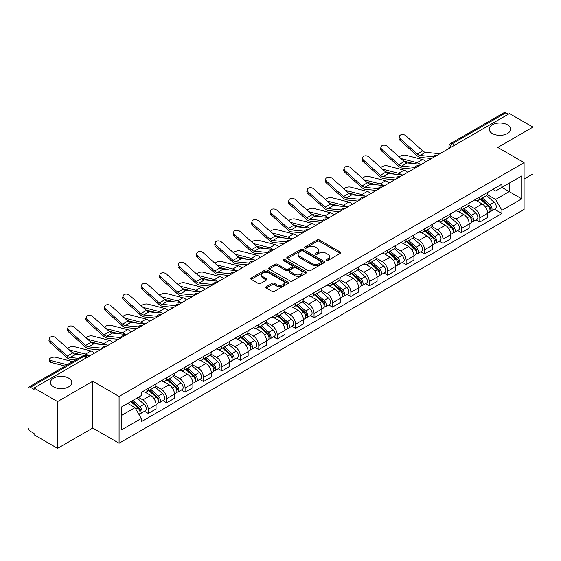 <?xml version="1.0" encoding="UTF-8"?>
<svg xmlns="http://www.w3.org/2000/svg" width="561" height="561" viewBox="0 0 561 561"><rect width="100%" height="100%" fill="white"/><g stroke="black" fill="none" stroke-linecap="round" stroke-linejoin="round"><path stroke-width="0.84" d="M326.348 260.493A1.15 0.659 0 0 0 327.968 260.493L340.282 253.383A1.641 0.947 0 0 0 340.765 252.709A1.641 0.947 0 0 0 340.282 252.043L319.419 239.996A1.641 0.947 0 0 0 317.105 239.996L304.791 247.106A1.15 0.659 0 0 0 304.455 247.576A1.15 0.659 0 0 0 304.791 248.046A1.15 0.659 0 0 0 306.411 248.046L308.003 247.128A5.245 3.029 0 0 1 315.422 247.128L317.161 248.13A5.245 3.029 0 0 1 318.697 250.269A5.245 3.029 0 0 1 317.161 252.415L315.57 253.334A1.15 0.659 0 0 0 315.233 253.803A1.15 0.659 0 0 0 315.57 254.266A1.15 0.659 0 0 0 317.189 254.266L318.788 253.348A5.245 3.029 0 0 1 326.2 253.348L327.94 254.35A5.245 3.029 0 0 1 329.475 256.496A5.245 3.029 0 0 1 327.94 258.635L326.348 259.554A1.15 0.659 0 0 0 326.011 260.024A1.15 0.659 0 0 0 326.348 260.493L326.348 259.554M68.666 378.135A10.687 6.171 0 0 0 57.019 376.796A10.687 6.171 0 0 0 50.427 382.497A10.687 6.171 0 0 0 53.554 386.859A10.687 6.171 0 0 0 65.202 388.198A10.687 6.171 0 0 0 71.801 382.497A10.687 6.171 0 0 0 68.666 378.135M507.446 124.808A10.687 6.171 0 0 0 495.798 123.476A10.687 6.171 0 0 0 489.199 129.17A10.687 6.171 0 0 0 492.334 133.539A10.687 6.171 0 0 0 503.981 134.871A10.687 6.171 0 0 0 510.573 129.17A10.687 6.171 0 0 0 507.446 124.808M266.223 286.706A1.641 0.947 0 0 0 265.746 287.372A1.641 0.947 0 0 0 266.223 288.045L272.078 291.425A1.641 0.947 0 0 0 274.392 291.425L288.074 283.529A1.641 0.947 0 0 0 288.55 282.856A1.641 0.947 0 0 0 288.074 282.19L267.211 270.143A1.641 0.947 0 0 0 264.89 270.143L251.216 278.039A1.641 0.947 0 0 0 250.732 278.712A1.641 0.947 0 0 0 251.216 279.378L258.284 283.459A1.641 0.947 0 0 0 260.606 283.459L266.454 280.079A1.641 0.947 0 0 0 266.938 279.413A1.641 0.947 0 0 0 266.454 278.74L262.948 276.72A4.383 2.532 0 0 1 261.664 274.925A4.383 2.532 0 0 1 264.371 272.59A4.383 2.532 0 0 1 269.147 273.137L282.884 281.068A4.383 2.532 0 0 1 284.168 282.856A4.383 2.532 0 0 1 281.461 285.198A4.383 2.532 0 0 1 276.685 284.644L274.392 283.326A1.641 0.947 0 0 0 272.078 283.326L266.223 286.706L266.223 288.045M119.086 396.473L92.754 381.27L57.573 401.585L34.074 388.023L509.451 113.56L532.95 127.13L497.761 147.445L524.093 162.648L119.086 396.473L119.086 443.239L524.093 209.414L524.093 162.648M308.122 270.612A1.641 0.947 0 0 0 310.443 270.612L324.118 262.716A1.641 0.947 0 0 0 324.595 262.05A1.641 0.947 0 0 0 324.118 261.377L303.256 249.336A1.641 0.947 0 0 0 300.934 249.336L287.26 257.233A1.641 0.947 0 0 0 286.776 257.899A1.641 0.947 0 0 0 287.26 258.565L308.122 270.612M283.719 260.739A1.15 0.659 0 0 1 284.883 260.9L284.883 259.54L306.096 271.783A1.641 0.947 0 0 1 306.572 272.45A1.641 0.947 0 0 1 306.096 273.123L292.414 281.019A1.641 0.947 0 0 1 290.1 281.019L269.238 268.971L269.238 267.632A1.641 0.947 0 0 0 268.754 268.305A1.641 0.947 0 0 0 269.238 268.971M269.238 267.632L275.093 264.252A1.641 0.947 0 0 1 277.407 264.252L285.872 269.14A1.641 0.947 0 0 0 288.186 269.14L292.071 266.896A1.641 0.947 0 0 0 292.547 266.23A1.641 0.947 0 0 0 292.071 265.563L283.263 260.472A1.15 0.659 0 0 1 282.926 260.009A1.15 0.659 0 0 1 283.635 259.392A1.15 0.659 0 0 1 284.883 259.54M57.573 401.585L57.573 448.351L34.074 434.789L34.074 433.422L30.413 431.311A3.338 1.928 -120 0 1 28.05 427.223L28.05 388.633A3.338 1.928 -120 0 1 28.744 387.104L82.229 356.221A3.338 1.928 60 0 1 83.898 356.389L30.413 387.272A3.338 1.928 -120 0 0 28.744 387.104M524.093 179.008L532.95 173.896L532.95 127.13M57.573 448.351L92.754 428.036L119.086 443.239M34.074 388.023L34.074 389.383L30.413 387.272M454.782 145.124L452.306 143.693A3.338 1.928 60 0 0 450.63 143.532L504.122 112.649A3.338 1.928 60 0 1 505.791 112.81L452.306 143.693A3.338 1.928 120 0 0 449.943 147.781L449.943 147.922M508.273 114.241L505.791 112.81M479.816 196.939A7.679 4.432 60 0 1 478.224 200.382L486.015 195.887A7.679 4.432 -120 0 0 487.607 192.437M468.758 205.207L474.382 208.461A7.679 4.432 60 0 1 479.816 217.864L487.607 213.362A7.679 4.432 -120 0 0 482.18 203.959L476.598 200.74M487.607 213.362L487.607 217.528L479.816 222.023L476.079 219.863M478.224 200.382A7.679 4.432 60 0 1 474.445 200.039M479.816 217.864L479.816 222.023M461.394 207.57A7.679 4.432 60 0 1 459.803 211.02L467.601 206.518A7.679 4.432 -120 0 0 469.185 203.075M457.657 230.501L461.394 232.661L469.185 228.159L469.185 224A7.679 4.432 -120 0 0 463.758 214.59L458.176 211.371M459.803 211.02A7.679 4.432 60 0 1 456.023 210.67M450.336 215.845L455.967 219.092A7.679 4.432 60 0 1 461.394 228.502L461.394 232.661M442.973 218.208A7.679 4.432 60 0 1 441.381 221.651L449.179 217.156A7.679 4.432 -120 0 0 450.771 213.706M439.235 241.139L442.973 243.292L450.771 238.797L450.771 234.638A7.679 4.432 -120 0 0 445.336 225.227L439.761 222.009M441.381 221.651A7.679 4.432 60 0 1 437.601 221.307M431.914 226.476L437.545 229.73A7.679 4.432 60 0 1 442.973 239.133L442.973 243.292M424.558 228.839A7.679 4.432 60 0 1 422.966 232.289L430.757 227.787A7.679 4.432 -120 0 0 432.349 224.344M420.82 251.77L424.558 253.93L432.349 249.428L432.349 245.269A7.679 4.432 -120 0 0 426.914 235.865L421.339 232.64M422.966 232.289A7.679 4.432 60 0 1 419.179 231.945M413.492 237.114L419.123 240.36A7.679 4.432 60 0 1 424.558 249.771L424.558 253.93M406.136 239.477A7.679 4.432 60 0 1 404.544 242.92L412.335 238.425A7.679 4.432 -120 0 0 413.927 234.975M402.398 262.408L406.136 264.561L413.927 260.066L413.927 255.907A7.679 4.432 -120 0 0 408.499 246.496L402.917 243.278M404.544 242.92A7.679 4.432 60 0 1 400.764 242.576M395.077 247.745L400.701 250.998A7.679 4.432 60 0 1 406.136 260.402L406.136 264.561M387.714 250.108A7.679 4.432 60 0 1 386.122 253.558L393.92 249.056A7.679 4.432 -120 0 0 395.505 245.613M383.976 273.039L387.714 275.199L395.505 270.697L395.505 266.538A7.679 4.432 -120 0 0 390.077 257.134L384.495 253.909M386.122 253.558A7.679 4.432 60 0 1 382.343 253.214M376.655 258.383L382.279 261.629A7.679 4.432 60 0 1 387.714 271.04L387.714 275.199M369.292 260.746A7.679 4.432 60 0 1 367.7 264.196L375.498 259.694A7.679 4.432 -120 0 0 377.09 256.244M365.555 283.677L369.292 285.83L377.09 281.334L377.09 277.176A7.679 4.432 -120 0 0 371.655 267.765L366.081 264.547M367.7 264.196A7.679 4.432 60 0 1 363.921 263.845M358.234 269.014L363.865 272.267A7.679 4.432 60 0 1 369.292 281.671L369.292 285.83M350.877 271.377A7.679 4.432 60 0 1 349.286 274.827L357.077 270.325A7.679 4.432 -120 0 0 358.668 266.882M347.14 294.308L350.877 296.467L358.668 291.965L358.668 287.807A7.679 4.432 -120 0 0 353.234 278.403L347.659 275.178M349.286 274.827A7.679 4.432 60 0 1 345.499 274.483M339.812 279.651L345.443 282.898A7.679 4.432 60 0 1 350.877 292.309L350.877 296.467M332.456 282.015A7.679 4.432 60 0 1 330.864 285.465L338.655 280.963A7.679 4.432 -120 0 0 340.247 277.513M328.718 304.946L332.456 307.098L340.247 302.603L340.247 298.445A7.679 4.432 -120 0 0 334.819 289.034L329.237 285.815M330.864 285.465A7.679 4.432 60 0 1 327.084 285.114M321.397 290.282L327.021 293.536A7.679 4.432 60 0 1 332.456 302.94L332.456 307.098M314.034 292.646A7.679 4.432 60 0 1 312.442 296.096L320.233 291.601A7.679 4.432 -120 0 0 321.825 288.151M310.296 315.577L314.034 317.736L321.825 313.234L321.825 309.076A7.679 4.432 -120 0 0 316.397 299.672L310.815 296.453M312.442 296.096A7.679 4.432 60 0 1 308.662 295.752M302.975 300.92L308.599 304.167A7.679 4.432 60 0 1 314.034 313.578L314.034 317.736M295.612 303.284A7.679 4.432 60 0 1 294.02 306.734L301.818 302.232A7.679 4.432 -120 0 0 303.41 298.782M291.874 326.214L295.612 328.374L303.41 323.872L303.41 319.714A7.679 4.432 -120 0 0 297.975 310.303L292.4 307.084M294.02 306.734A7.679 4.432 60 0 1 290.24 306.383M284.553 311.558L290.184 314.805A7.679 4.432 60 0 1 295.612 324.216L295.612 328.374M277.19 313.922A7.679 4.432 60 0 1 275.605 317.365L283.396 312.87A7.679 4.432 -120 0 0 284.988 309.42M273.459 336.845L277.197 339.005L284.988 334.503L284.988 330.345A7.679 4.432 -120 0 0 279.553 320.941L273.978 317.722M275.605 317.365A7.679 4.432 60 0 1 271.819 317.021M266.131 322.189L271.762 325.436A7.679 4.432 60 0 1 277.197 334.847L277.197 339.005M258.775 324.553A7.679 4.432 60 0 1 257.183 328.003L264.974 323.501A7.679 4.432 -120 0 0 266.566 320.05M255.038 347.483L258.775 349.643L266.566 345.141L266.566 340.983A7.679 4.432 -120 0 0 261.138 331.572L255.557 328.353M257.183 328.003A7.679 4.432 60 0 1 253.404 327.652M247.717 332.827L253.341 336.074A7.679 4.432 60 0 1 258.775 345.485L258.775 349.643M240.353 335.19A7.679 4.432 60 0 1 238.762 338.634L246.552 334.139A7.679 4.432 -120 0 0 248.144 330.688M236.616 358.121L240.353 360.274L248.144 355.779L248.144 351.621A7.679 4.432 -120 0 0 242.717 342.21L237.135 338.991M238.762 338.634A7.679 4.432 60 0 1 234.982 338.29M229.295 343.458L234.919 346.712A7.679 4.432 60 0 1 240.353 356.116L240.353 360.274M221.932 345.821A7.679 4.432 60 0 1 220.34 349.272L228.138 344.77A7.679 4.432 -120 0 0 229.73 341.326M218.194 368.752L221.932 370.912L229.73 366.41L229.73 362.252A7.679 4.432 -120 0 0 224.295 352.848L218.72 349.622M220.34 349.272A7.679 4.432 60 0 1 216.56 348.921M210.873 354.096L216.504 357.343A7.679 4.432 60 0 1 221.932 366.754L221.932 370.912M203.51 356.459A7.679 4.432 60 0 1 201.925 359.903L209.716 355.408A7.679 4.432 -120 0 0 211.308 351.957M199.779 379.39L203.517 381.543L211.308 377.048L211.308 372.89A7.679 4.432 -120 0 0 205.873 363.479L200.298 360.26M201.925 359.903A7.679 4.432 60 0 1 198.138 359.559M192.451 364.727L198.082 367.981A7.679 4.432 60 0 1 203.517 377.385L203.517 381.543M185.095 367.09A7.679 4.432 60 0 1 183.503 370.541L191.294 366.038A7.679 4.432 -120 0 0 192.886 362.595M181.357 390.021L185.095 392.181L192.886 387.679L192.886 383.521A7.679 4.432 -120 0 0 187.458 374.117L181.876 370.891M183.503 370.541A7.679 4.432 60 0 1 179.723 370.197M174.036 375.365L179.66 378.612A7.679 4.432 60 0 1 185.095 388.023L185.095 392.181M166.673 377.728A7.679 4.432 60 0 1 165.081 381.178L172.872 376.676A7.679 4.432 -120 0 0 174.464 373.226M162.935 400.659L166.673 402.812L174.464 398.317L174.464 394.159A7.679 4.432 -120 0 0 169.036 384.748L163.454 381.529M165.081 381.178A7.679 4.432 60 0 1 161.302 380.828M155.614 385.996L161.238 389.25A7.679 4.432 60 0 1 166.673 398.654L166.673 402.812M148.251 388.359A7.679 4.432 60 0 1 146.659 391.809L154.457 387.307A7.679 4.432 -120 0 0 156.049 383.864M144.514 411.29L148.251 413.45L156.049 408.948L156.049 404.79A7.679 4.432 -120 0 0 150.614 395.386L145.04 392.16M146.659 391.809A7.679 4.432 60 0 1 142.88 391.466M138.336 397.293L142.824 399.881A7.679 4.432 60 0 1 148.251 409.292L148.251 413.45M492.86 189.401L495.636 191.006L521.73 175.937L509.22 183.167L509.22 191.617L495.636 199.457L487.172 194.576M121.449 415.498L135.026 407.658L141.288 418.492L121.449 429.943L121.449 407.041L141.288 395.589L141.288 392.384L501.899 184.19L501.899 187.395L521.73 198.846L501.899 210.298L495.636 199.457M521.73 175.937L521.73 198.846M141.288 418.492L141.288 421.697L501.899 213.503L501.899 210.298M92.754 381.27L92.754 428.036M135.026 407.658L127.705 403.429M494.5 209.232L501.899 213.503M326.804 260.655L327.94 259.995A5.245 3.029 0 0 0 329.475 257.857L329.475 256.496M318.697 250.269L318.697 251.637A5.245 3.029 0 0 1 317.161 253.775L316.025 254.428M340.261 253.397L319.419 241.363A1.641 0.947 0 0 0 317.105 241.363L305.247 248.207M324.097 262.73L303.256 250.697A1.641 0.947 0 0 0 300.934 250.697L287.281 258.579M321.222 262.513A1.15 0.659 0 0 0 321.558 262.05A1.15 0.659 0 0 0 321.222 261.58L302.905 251.005A1.15 0.659 0 0 0 301.285 251.005L299.602 251.973A5.245 3.029 0 0 0 298.066 254.119A5.245 3.029 0 0 0 299.602 256.258L312.119 263.488A5.245 3.029 0 0 0 319.539 263.488L321.222 262.513L321.222 263.88A1.15 0.659 0 0 0 321.558 263.411L321.558 262.05M298.066 254.119L298.066 255.479A5.245 3.029 0 0 0 299.602 257.625L299.602 256.258M321.222 263.88L319.539 264.848A5.245 3.029 0 0 1 312.119 264.848L299.602 257.625M269.259 268.985L275.093 265.619L275.093 264.252M292.547 266.23L292.547 267.59A1.641 0.947 0 0 1 292.071 268.263L288.186 270.507A1.641 0.947 0 0 1 285.872 270.507L277.407 265.619A1.641 0.947 0 0 0 275.093 265.619M284.883 260.9L306.075 273.137M294.651 274.21A4.383 2.532 0 0 0 299.427 274.757A4.383 2.532 0 0 0 302.134 272.422A4.383 2.532 0 0 0 300.85 270.626L296.012 267.835A1.641 0.947 0 0 0 293.691 267.835L289.813 270.079A1.641 0.947 0 0 0 289.329 270.746A1.641 0.947 0 0 0 289.813 271.419L294.651 274.21L294.651 275.57A4.383 2.532 0 0 0 299.427 276.124A4.383 2.532 0 0 0 302.134 273.782L302.134 272.422M289.329 270.746L289.329 272.113A1.641 0.947 0 0 0 289.813 272.779L289.813 271.419M294.651 275.57L289.813 272.779M284.168 282.856L284.168 284.224A4.383 2.532 0 0 1 281.461 286.559A4.383 2.532 0 0 1 276.685 286.012L274.392 284.686A1.641 0.947 0 0 0 272.078 284.686L266.244 288.059M261.664 274.925L261.664 276.293A4.383 2.532 0 0 0 262.948 278.081L262.948 276.72M266.454 278.74L266.454 280.079L262.948 278.081M288.052 283.536L267.211 271.51A1.641 0.947 0 0 0 264.89 271.51L251.237 279.392L251.216 278.039M426.044 161.715A8.352 4.818 -120 0 0 422.503 159.527L405.68 155.201A3.843 1.543 -11.9 0 0 401.964 155.432A3.843 1.543 -11.9 0 0 399.292 157.059M480.349 199.155L487.853 205.859A4.172 2.412 60 0 1 489.164 212.31L487.607 213.208M480.546 199.337L484.08 201.378M481.107 198.72L489.458 206.175A2.006 1.157 60 0 1 490.083 209.274A2.006 1.157 60 0 1 489.9 209.344M482.355 197.998L489.858 204.695A4.172 2.412 60 0 1 491.17 211.153A4.172 2.412 60 0 1 489.907 211.287M486.541 195.487L494.115 202.24A4.172 2.412 60 0 1 495.419 208.699L491.17 211.153M413.485 163.581L403.78 161.084M419.909 164.212A8.352 4.818 -120 0 0 417.075 162.662L400.905 158.511M439.88 153.728L425.519 152.319A6.178 3.569 60 0 1 422.678 150.881L405.855 135.783A3.843 2.728 15.6 0 0 402.076 134.542A3.843 2.728 15.6 0 0 399.439 136.316A3.843 2.728 15.6 0 0 400.421 138.918L400.014 140.39A3.843 2.728 -164.4 0 1 399.032 137.789L399.439 136.316M433.344 156.757L420.091 155.453A6.178 3.569 60 0 1 417.244 154.016L400.421 138.918M431.605 158.504L420.68 157.431A8.352 4.818 60 0 1 416.837 155.488L400.014 140.39M407.63 172.353A8.352 4.818 -120 0 0 404.081 170.165L387.258 165.839A3.843 1.543 -11.9 0 0 383.542 166.063A3.843 1.543 -11.9 0 0 380.87 167.69M461.927 209.793L469.431 216.49A4.172 2.412 60 0 1 470.742 222.948L469.185 223.846M462.124 209.968L465.658 212.009M462.685 209.358L471.037 216.805A2.006 1.157 60 0 1 471.668 219.905A2.006 1.157 60 0 1 471.485 219.982M463.933 208.636L471.443 215.333A4.172 2.412 60 0 1 472.755 221.784A4.172 2.412 60 0 1 471.492 221.925M468.119 206.118L475.693 212.878A4.172 2.412 60 0 1 477.004 219.33L472.755 221.784M395.063 174.219L385.358 171.722M401.494 174.85A8.352 4.818 -120 0 0 398.654 173.3L382.49 169.142M389.208 182.984A8.352 4.818 -120 0 0 385.666 180.796L368.843 176.47A3.843 1.543 -11.9 0 0 365.127 176.701A3.843 1.543 -11.9 0 0 362.455 178.328M443.506 220.431L451.016 227.128A4.172 2.412 60 0 1 452.327 233.579L450.764 234.477M443.709 220.606L447.236 222.647M444.263 219.989L452.615 227.443A2.006 1.157 60 0 1 453.246 230.543A2.006 1.157 60 0 1 453.064 230.613M445.518 219.267L453.022 225.964A4.172 2.412 60 0 1 454.333 232.422A4.172 2.412 60 0 1 453.071 232.556M449.698 216.756L457.271 223.509A4.172 2.412 60 0 1 458.582 229.968L454.333 232.422M376.648 184.85L366.936 182.353M383.072 185.481A8.352 4.818 -120 0 0 380.232 183.931L364.068 179.779M421.458 164.366L407.104 162.956A6.178 3.569 60 0 1 404.257 161.519L387.434 146.414A3.843 2.728 15.6 0 0 383.654 145.173A3.843 2.728 15.6 0 0 381.017 146.954A3.843 2.728 15.6 0 0 382.006 149.556L381.592 151.021A3.843 2.728 -164.4 0 1 380.61 148.427L381.017 146.954M414.93 167.395L401.669 166.091A6.178 3.569 60 0 1 398.829 164.654L382.006 149.556M413.191 169.142L402.258 168.069A8.352 4.818 60 0 1 398.415 166.126L381.592 151.021M403.036 174.997L388.682 173.587A6.178 3.569 60 0 1 385.842 172.15L369.019 157.052A3.843 2.728 15.6 0 0 365.239 155.811A3.843 2.728 15.6 0 0 362.602 157.585A3.843 2.728 15.6 0 0 363.584 160.187L363.17 161.659A3.843 2.728 -164.4 0 1 362.189 159.058L362.602 157.585M396.508 178.026L383.247 176.722A6.178 3.569 60 0 1 380.407 175.284L363.584 160.187M394.769 179.772L383.836 178.7A8.352 4.818 60 0 1 379.993 176.757L363.17 161.659M370.786 193.622A8.352 4.818 -120 0 0 367.245 191.434L350.422 187.108A3.843 1.543 -11.9 0 0 346.705 187.332A3.843 1.543 -11.9 0 0 344.033 188.966M425.091 231.062L432.594 237.759A4.172 2.412 60 0 1 433.905 244.217L432.349 245.115M425.287 231.237L428.821 233.278M425.841 230.627L434.2 238.081A2.006 1.157 60 0 1 434.824 241.174A2.006 1.157 60 0 1 434.642 241.251M427.096 229.905L434.6 236.602A4.172 2.412 60 0 1 435.911 243.053A4.172 2.412 60 0 1 434.649 243.194M431.283 227.394L438.849 234.147A4.172 2.412 60 0 1 440.161 240.606L435.911 243.053M358.227 195.487L348.521 192.991M364.65 196.119A8.352 4.818 -120 0 0 361.81 194.569L345.646 190.41M352.364 204.253A8.352 4.818 -120 0 0 348.823 202.065L332 197.738A3.843 1.543 -11.9 0 0 328.283 197.97A3.843 1.543 -11.9 0 0 325.611 199.597M406.669 241.7L414.172 248.397A4.172 2.412 60 0 1 415.484 254.848L413.927 255.753M406.865 241.875L410.4 243.916M407.426 241.258L415.778 248.712A2.006 1.157 60 0 1 416.402 251.812A2.006 1.157 60 0 1 416.22 251.882M408.674 240.536L416.178 247.233A4.172 2.412 60 0 1 417.489 253.691A4.172 2.412 60 0 1 416.227 253.824M412.861 238.025L420.434 244.785A4.172 2.412 60 0 1 421.739 251.237L417.489 253.691M339.805 206.118L330.099 203.622M346.228 206.75A8.352 4.818 -120 0 0 343.395 205.207L327.224 201.048M333.949 214.891A8.352 4.818 -120 0 0 330.401 212.703L313.578 208.376A3.843 1.543 -11.9 0 0 309.861 208.608A3.843 1.543 -11.9 0 0 307.19 210.235M388.247 252.331L395.75 259.028A4.172 2.412 60 0 1 397.062 265.486L395.505 266.384M388.443 252.506L391.978 254.547M389.004 251.896L397.356 259.35A2.006 1.157 60 0 1 397.987 262.443A2.006 1.157 60 0 1 397.805 262.52M390.253 251.174L397.763 257.871A4.172 2.412 60 0 1 399.074 264.329A4.172 2.412 60 0 1 397.812 264.462M394.439 248.663L402.013 255.416A4.172 2.412 60 0 1 403.324 261.875L399.074 264.329M321.383 216.756L311.678 214.26M327.813 217.388A8.352 4.818 -120 0 0 324.973 215.838L308.809 211.679M384.622 185.635L370.26 184.225A6.178 3.569 60 0 1 367.42 182.788L350.597 167.683A3.843 2.728 15.6 0 0 346.817 166.449A3.843 2.728 15.6 0 0 344.181 168.223A3.843 2.728 15.6 0 0 345.162 170.825L344.756 172.29A3.843 2.728 -164.4 0 1 343.767 169.695L344.181 168.223M378.086 188.664L364.832 187.36A6.178 3.569 60 0 1 361.985 185.922L345.162 170.825M376.347 190.41L365.414 189.338A8.352 4.818 60 0 1 361.579 187.395L344.756 172.29M366.2 196.266L351.838 194.856A6.178 3.569 60 0 1 348.998 193.419L332.175 178.321A3.843 2.728 15.6 0 0 328.395 177.08A3.843 2.728 15.6 0 0 325.759 178.854A3.843 2.728 15.6 0 0 326.74 181.455L326.334 182.928A3.843 2.728 -164.4 0 1 325.352 180.326L325.759 178.854M359.664 199.295L346.41 197.998A6.178 3.569 60 0 1 343.563 196.553L326.74 181.455M357.925 201.041L347 199.968A8.352 4.818 60 0 1 343.157 198.026L326.334 182.928M347.778 206.904L333.423 205.494A6.178 3.569 60 0 1 330.576 204.057L313.753 188.952A3.843 2.728 15.6 0 0 309.974 187.718A3.843 2.728 15.6 0 0 307.337 189.492A3.843 2.728 15.6 0 0 308.326 192.093L307.912 193.559A3.843 2.728 -164.4 0 1 306.93 190.964L307.337 189.492M341.249 209.933L327.989 208.629A6.178 3.569 60 0 1 325.149 207.191L308.326 192.093M339.503 211.679L328.578 210.606A8.352 4.818 60 0 1 324.735 208.664L307.912 193.559M315.527 225.522A8.352 4.818 -120 0 0 311.986 223.334L295.163 219.014A3.843 1.543 -11.9 0 0 291.447 219.239A3.843 1.543 -11.9 0 0 288.775 220.866M369.825 262.969L377.336 269.666A4.172 2.412 60 0 1 378.647 276.117L377.083 277.022M370.029 263.144L373.556 265.185M370.583 262.527L378.934 269.981A2.006 1.157 60 0 1 379.566 273.081A2.006 1.157 60 0 1 379.383 273.151M371.838 261.805L379.341 268.509A4.172 2.412 60 0 1 380.653 274.96A4.172 2.412 60 0 1 379.39 275.093M376.017 259.294L383.591 266.054A4.172 2.412 60 0 1 384.902 272.506L380.653 274.96M302.968 227.387L293.256 224.891M309.392 228.018A8.352 4.818 -120 0 0 306.551 226.476L290.388 222.317M329.356 217.542L315.002 216.125A6.178 3.569 60 0 1 312.161 214.688L295.338 199.59A3.843 2.728 15.6 0 0 291.559 198.349A3.843 2.728 15.6 0 0 288.922 200.13A3.843 2.728 15.6 0 0 289.904 202.724L289.49 204.197A3.843 2.728 -164.4 0 1 288.508 201.595L288.922 200.13M322.827 220.564L309.567 219.267A6.178 3.569 60 0 1 306.727 217.822L289.904 202.724M321.088 222.317L310.156 221.244A8.352 4.818 60 0 1 306.313 219.295L289.49 204.197M297.106 236.16A8.352 4.818 -120 0 0 293.564 233.972L276.741 229.645A3.843 1.543 -11.9 0 0 273.025 229.877A3.843 1.543 -11.9 0 0 270.353 231.504M351.41 273.6L358.914 280.297A4.172 2.412 60 0 1 360.225 286.755L358.668 287.653M351.607 273.782L355.141 275.816M352.161 273.165L360.52 280.619A2.006 1.157 60 0 1 361.144 283.719A2.006 1.157 60 0 1 360.961 283.789M353.416 272.443L360.919 279.14A4.172 2.412 60 0 1 362.231 285.598A4.172 2.412 60 0 1 360.968 285.731M357.602 269.932L365.169 276.685A4.172 2.412 60 0 1 366.48 283.144L362.231 285.598M284.546 238.025L274.841 235.529M290.97 238.656A8.352 4.818 -120 0 0 288.13 237.107L271.966 232.948M310.941 228.173L296.58 226.763A6.178 3.569 60 0 1 293.74 225.326L276.917 210.228A3.843 2.728 15.6 0 0 273.137 208.987A3.843 2.728 15.6 0 0 270.5 210.761A3.843 2.728 15.6 0 0 271.482 213.362L271.075 214.835A3.843 2.728 -164.4 0 1 270.086 212.233L270.5 210.761M304.406 231.202L291.145 229.898A6.178 3.569 60 0 1 288.305 228.46L271.482 213.362M302.667 232.948L291.734 231.875A8.352 4.818 60 0 1 287.898 229.933L271.075 214.835M278.684 246.791A8.352 4.818 -120 0 0 275.142 244.61L258.319 240.283A3.843 1.543 -11.9 0 0 254.603 240.508A3.843 1.543 -11.9 0 0 251.931 242.135M332.989 284.238L340.492 290.935A4.172 2.412 60 0 1 341.803 297.386L340.247 298.291M333.185 284.413L336.719 286.454M333.746 283.796L342.098 291.25A2.006 1.157 60 0 1 342.722 294.35A2.006 1.157 60 0 1 342.54 294.42M334.994 283.081L342.498 289.778A4.172 2.412 60 0 1 343.809 296.229A4.172 2.412 60 0 1 342.547 296.362M339.181 280.563L346.754 287.323A4.172 2.412 60 0 1 348.058 293.775L343.809 296.229M266.124 248.656L256.419 246.167M272.548 249.287A8.352 4.818 -120 0 0 269.715 247.745L253.544 243.586M292.519 238.811L278.158 237.401A6.178 3.569 60 0 1 275.318 235.957L258.495 220.859A3.843 2.728 15.6 0 0 254.715 219.617A3.843 2.728 15.6 0 0 252.078 221.399A3.843 2.728 15.6 0 0 253.06 223.993L252.653 225.466A3.843 2.728 -164.4 0 1 251.672 222.864L252.078 221.399M285.984 241.833L272.73 240.536A6.178 3.569 60 0 1 269.883 239.098L253.06 223.993M284.245 243.586L273.319 242.513A8.352 4.818 60 0 1 269.476 240.564L252.653 225.466M260.269 257.429A8.352 4.818 -120 0 0 256.721 255.241L239.898 250.914A3.843 1.543 -11.9 0 0 236.181 251.146A3.843 1.543 -11.9 0 0 233.509 252.773M314.567 294.869L322.07 301.566A4.172 2.412 60 0 1 323.381 308.024L321.825 308.922M314.763 295.051L318.297 297.092M315.324 294.434L323.676 301.888A2.006 1.157 60 0 1 324.307 304.988A2.006 1.157 60 0 1 324.125 305.058M316.572 293.712L324.083 300.408A4.172 2.412 60 0 1 325.387 306.867A4.172 2.412 60 0 1 324.132 307M320.759 291.201L328.332 297.954A4.172 2.412 60 0 1 329.644 304.413L325.387 306.867M247.703 259.294L237.997 256.798M254.133 259.925A8.352 4.818 -120 0 0 251.293 258.376L235.129 254.224M274.098 249.442L259.743 248.032A6.178 3.569 60 0 1 256.896 246.595L240.073 231.497A3.843 2.728 15.6 0 0 236.293 230.255A3.843 2.728 15.6 0 0 233.656 232.03A3.843 2.728 15.6 0 0 234.645 234.631L234.232 236.104A3.843 2.728 -164.4 0 1 233.25 233.502L233.656 232.03M267.569 252.471L254.308 251.167A6.178 3.569 60 0 1 251.468 249.729L234.645 234.631M265.823 254.217L254.897 253.144A8.352 4.818 60 0 1 251.055 251.202L234.232 236.104M241.847 268.06A8.352 4.818 -120 0 0 238.306 265.879L221.483 261.552A3.843 1.543 -11.9 0 0 217.759 261.777A3.843 1.543 -11.9 0 0 215.094 263.404M296.145 305.507L303.655 312.204A4.172 2.412 60 0 1 304.96 318.662L303.403 319.56M296.348 305.682L299.876 307.723M296.902 305.072L305.254 312.519A2.006 1.157 60 0 1 305.885 315.619A2.006 1.157 60 0 1 305.703 315.696M298.15 304.35L305.661 311.046A4.172 2.412 60 0 1 306.972 317.498A4.172 2.412 60 0 1 305.71 317.631M302.337 301.832L309.91 308.592A4.172 2.412 60 0 1 311.222 315.044L306.972 317.498M229.288 269.932L219.575 267.436M235.711 270.563A8.352 4.818 -120 0 0 232.871 269.014L216.707 264.855M255.676 260.08L241.321 258.67A6.178 3.569 60 0 1 238.481 257.226L221.651 242.128A3.843 2.728 15.6 0 0 217.878 240.886A3.843 2.728 15.6 0 0 215.242 242.668A3.843 2.728 15.6 0 0 216.223 245.262L215.81 246.735A3.843 2.728 -164.4 0 1 214.828 244.14L215.242 242.668M249.147 263.102L235.886 261.805A6.178 3.569 60 0 1 233.046 260.367L216.223 245.262M247.408 264.855L236.476 263.782A8.352 4.818 60 0 1 232.633 261.833L215.81 246.735M223.425 278.698A8.352 4.818 -120 0 0 219.884 276.51L203.061 272.183A3.843 1.543 -11.9 0 0 199.344 272.415A3.843 1.543 -11.9 0 0 196.673 274.041M277.723 316.138L285.233 322.841A4.172 2.412 60 0 1 286.545 329.293L284.988 330.191M277.926 316.32L281.461 318.36M278.48 315.703L286.839 323.157A2.006 1.157 60 0 1 287.463 326.257A2.006 1.157 60 0 1 287.281 326.327M279.736 314.98L287.239 321.677A4.172 2.412 60 0 1 288.55 328.136A4.172 2.412 60 0 1 287.288 328.269M283.922 312.47L291.489 319.223A4.172 2.412 60 0 1 292.8 325.682L288.55 328.136M210.866 280.563L201.161 278.067M217.289 281.194A8.352 4.818 -120 0 0 214.449 279.644L198.285 275.493M237.261 270.711L222.899 269.301A6.178 3.569 60 0 1 220.059 267.863L203.236 252.766A3.843 2.728 15.6 0 0 199.457 251.524A3.843 2.728 15.6 0 0 196.82 253.299A3.843 2.728 15.6 0 0 197.802 255.9L197.395 257.373A3.843 2.728 -164.4 0 1 196.406 254.771L196.82 253.299M230.725 273.74L217.465 272.436A6.178 3.569 60 0 1 214.625 270.998L197.802 255.9M228.986 275.486L218.054 274.413A8.352 4.818 60 0 1 214.218 272.471L197.395 257.373M205.003 289.336A8.352 4.818 -120 0 0 201.462 287.148L184.639 282.821A3.843 1.543 -11.9 0 0 180.923 283.046A3.843 1.543 -11.9 0 0 178.251 284.672M259.308 326.775L266.812 333.472A4.172 2.412 60 0 1 268.123 339.931L266.566 340.829M259.505 326.951L263.039 328.991M260.066 326.341L268.417 333.788A2.006 1.157 60 0 1 269.042 336.888A2.006 1.157 60 0 1 268.859 336.965M261.314 325.618L268.817 332.315A4.172 2.412 60 0 1 270.129 338.767A4.172 2.412 60 0 1 268.866 338.907M265.5 323.101L273.074 329.861A4.172 2.412 60 0 1 274.378 336.312L270.129 338.767M192.444 291.201L182.739 288.705M198.867 291.832A8.352 4.818 -120 0 0 196.034 290.282L179.864 286.124M218.839 281.349L204.477 279.939A6.178 3.569 60 0 1 201.637 278.501L184.814 263.397A3.843 2.728 15.6 0 0 181.035 262.155A3.843 2.728 15.6 0 0 178.398 263.936A3.843 2.728 15.6 0 0 179.38 266.531L178.973 268.004A3.843 2.728 -164.4 0 1 177.991 265.409L178.398 263.936M212.303 284.378L199.05 283.074A6.178 3.569 60 0 1 196.203 281.636L179.38 266.531M210.564 286.124L199.639 285.051A8.352 4.818 60 0 1 195.796 283.109L178.973 268.004M186.589 299.967A8.352 4.818 -120 0 0 183.04 297.779L166.217 293.452A3.843 1.543 -11.9 0 0 162.501 293.684A3.843 1.543 -11.9 0 0 159.829 295.31M240.886 337.413L248.39 344.11A4.172 2.412 60 0 1 249.701 350.562L248.144 351.459M241.083 337.589L244.617 339.629M241.644 336.972L249.996 344.426A2.006 1.157 60 0 1 250.627 347.525A2.006 1.157 60 0 1 250.444 347.596M242.892 336.249L250.402 342.946A4.172 2.412 60 0 1 251.707 349.405A4.172 2.412 60 0 1 250.451 349.538M247.078 333.739L254.652 340.492A4.172 2.412 60 0 1 255.963 346.95L251.707 349.405M174.022 301.832L164.317 299.336M180.453 302.463A8.352 4.818 -120 0 0 177.613 300.913L161.449 296.762M200.417 291.979L186.063 290.57A6.178 3.569 60 0 1 183.216 289.132L166.393 274.034A3.843 2.728 15.6 0 0 162.613 272.793A3.843 2.728 15.6 0 0 159.976 274.567A3.843 2.728 15.6 0 0 160.965 277.169L160.551 278.642A3.843 2.728 -164.4 0 1 159.569 276.04L159.976 274.567M193.889 295.009L180.628 293.705A6.178 3.569 60 0 1 177.788 292.267L160.965 277.169M192.143 296.755L181.217 295.682A8.352 4.818 60 0 1 177.374 293.74L160.551 278.642M168.167 310.605A8.352 4.818 -120 0 0 164.625 308.417L147.802 304.09A3.843 1.543 -11.9 0 0 144.079 304.314A3.843 1.543 -11.9 0 0 141.414 305.948M222.465 348.044L229.975 354.741A4.172 2.412 60 0 1 231.279 361.2L229.722 362.097M222.668 348.22L226.195 350.26M223.222 347.61L231.574 355.064A2.006 1.157 60 0 1 232.205 358.156A2.006 1.157 60 0 1 232.023 358.234M224.47 346.887L231.981 353.584A4.172 2.412 60 0 1 233.292 360.036A4.172 2.412 60 0 1 232.03 360.176M228.657 344.37L236.23 351.13A4.172 2.412 60 0 1 237.541 357.581L233.292 360.036M155.607 312.47L145.895 309.974M162.031 313.101A8.352 4.818 -120 0 0 159.191 311.551L143.027 307.393M181.995 302.617L167.641 301.208A6.178 3.569 60 0 1 164.794 299.77L147.971 284.665A3.843 2.728 15.6 0 0 144.198 283.431A3.843 2.728 15.6 0 0 141.561 285.205A3.843 2.728 15.6 0 0 142.543 287.807L142.129 289.273A3.843 2.728 -164.4 0 1 141.148 286.678L141.561 285.205M175.467 305.647L162.206 304.343A6.178 3.569 60 0 1 159.366 302.905L142.543 287.807M173.728 307.393L162.795 306.32A8.352 4.818 60 0 1 158.952 304.378L142.129 289.273M149.745 321.236A8.352 4.818 -120 0 0 146.204 319.048L129.381 314.721A3.843 1.543 -11.9 0 0 125.664 314.952A3.843 1.543 -11.9 0 0 122.992 316.579M204.043 358.682L211.553 365.379A4.172 2.412 60 0 1 212.864 371.831L211.308 372.735M204.246 358.858L207.78 360.898M204.8 358.241L213.152 365.695A2.006 1.157 60 0 1 213.783 368.794A2.006 1.157 60 0 1 213.601 368.865M206.055 357.518L213.559 364.215A4.172 2.412 60 0 1 214.87 370.674A4.172 2.412 60 0 1 213.608 370.807M210.242 355.008L217.808 361.761A4.172 2.412 60 0 1 219.12 368.219L214.87 370.674M137.186 323.101L127.48 320.604M143.609 323.732A8.352 4.818 -120 0 0 140.769 322.189L124.605 318.031M163.581 313.248L149.219 311.839A6.178 3.569 60 0 1 146.379 310.401L129.556 295.303A3.843 2.728 15.6 0 0 125.776 294.062A3.843 2.728 15.6 0 0 123.139 295.836A3.843 2.728 15.6 0 0 124.121 298.438L123.715 299.911A3.843 2.728 -164.4 0 1 122.726 297.309L123.139 295.836M157.045 316.278L143.784 314.98A6.178 3.569 60 0 1 140.944 313.536L124.121 298.438M155.306 318.024L144.373 316.951A8.352 4.818 60 0 1 140.538 315.009L123.715 299.911M131.323 331.874A8.352 4.818 -120 0 0 127.782 329.686L110.959 325.359A3.843 1.543 -11.9 0 0 107.242 325.583A3.843 1.543 -11.9 0 0 104.57 327.217M185.628 369.313L193.131 376.01A4.172 2.412 60 0 1 194.443 382.469L192.886 383.366M185.824 369.489L189.359 371.529M186.385 368.879L194.737 376.333A2.006 1.157 60 0 1 195.361 379.425A2.006 1.157 60 0 1 195.179 379.502M187.633 368.156L195.137 374.853A4.172 2.412 60 0 1 196.448 381.312A4.172 2.412 60 0 1 195.186 381.445M191.82 365.646L199.393 372.399A4.172 2.412 60 0 1 200.698 378.857L196.448 381.312M118.764 333.739L109.058 331.242M125.187 334.37A8.352 4.818 -120 0 0 122.354 332.82L106.183 328.662M145.159 323.886L130.797 322.477A6.178 3.569 60 0 1 127.957 321.039L111.134 305.934A3.843 2.728 15.6 0 0 107.354 304.7A3.843 2.728 15.6 0 0 104.718 306.474A3.843 2.728 15.6 0 0 105.699 309.076L105.293 310.542A3.843 2.728 -164.4 0 1 104.311 307.947L104.718 306.474M138.623 326.916L125.369 325.611A6.178 3.569 60 0 1 122.522 324.174L105.699 309.076M136.884 328.662L125.959 327.589A8.352 4.818 60 0 1 122.116 325.646L105.293 310.542M112.908 342.505A8.352 4.818 -120 0 0 109.36 340.317L92.537 335.997A3.843 1.543 -11.9 0 0 88.82 336.221A3.843 1.543 -11.9 0 0 86.149 337.848M167.206 379.951L174.709 386.648A4.172 2.412 60 0 1 176.021 393.1L174.464 394.004M167.402 380.127L170.937 382.167M167.963 379.509L176.315 386.964A2.006 1.157 60 0 1 176.946 390.063A2.006 1.157 60 0 1 176.764 390.133M169.212 378.787L176.722 385.491A4.172 2.412 60 0 1 178.026 391.943A4.172 2.412 60 0 1 176.771 392.076M173.398 376.277L180.972 383.037A4.172 2.412 60 0 1 182.283 389.488L178.026 391.943M100.342 344.37L90.637 341.873M106.772 345.001A8.352 4.818 -120 0 0 103.932 343.458L87.768 339.3M126.737 334.517L112.382 333.108A6.178 3.569 60 0 1 109.535 331.67L92.712 316.572A3.843 2.728 15.6 0 0 88.933 315.331A3.843 2.728 15.6 0 0 86.296 317.112A3.843 2.728 15.6 0 0 87.285 319.707L86.871 321.18A3.843 2.728 -164.4 0 1 85.889 318.578L86.296 317.112M120.208 337.547L106.948 336.249A6.178 3.569 60 0 1 104.108 334.805L87.285 319.707M118.462 339.3L107.537 338.227A8.352 4.818 60 0 1 103.694 336.277L86.871 321.18M94.486 353.142A8.352 4.818 -120 0 0 90.945 350.955L74.122 346.628A3.843 1.543 -11.9 0 0 70.398 346.859A3.843 1.543 -11.9 0 0 67.734 348.486M148.784 390.582L156.295 397.279A4.172 2.412 60 0 1 157.599 403.738L156.042 404.635M148.988 390.765L152.515 392.798M149.542 390.147L157.893 397.602A2.006 1.157 60 0 1 158.525 400.701A2.006 1.157 60 0 1 158.342 400.771M150.79 389.425L158.3 396.122A4.172 2.412 60 0 1 159.612 402.581A4.172 2.412 60 0 1 158.349 402.714M154.976 386.915L162.55 393.668A4.172 2.412 60 0 1 163.861 400.126L159.612 402.581M81.92 355.008L72.215 352.511M88.35 355.639A8.352 4.818 -120 0 0 85.51 354.089L69.347 349.931M108.315 345.155L93.96 343.746A6.178 3.569 60 0 1 91.113 342.308L74.29 327.21A3.843 2.728 15.6 0 0 70.518 325.969A3.843 2.728 15.6 0 0 67.881 327.743A3.843 2.728 15.6 0 0 68.863 330.345L68.449 331.817A3.843 2.728 -164.4 0 1 67.467 329.216L67.881 327.743M101.786 348.185L88.526 346.88A6.178 3.569 60 0 1 85.686 345.443L68.863 330.345M100.047 349.931L89.115 348.858A8.352 4.818 60 0 1 85.272 346.915L68.449 331.817M50.679 362.343A3.843 1.543 168.1 0 1 49.634 361.572L49.228 359.622A3.843 1.543 -11.9 0 0 50.266 360.4L50.679 362.343L65.174 366.074M72.797 361.67A8.352 4.818 -120 0 0 72.523 361.593L55.7 357.266A3.843 1.543 -11.9 0 0 51.423 357.673A3.843 1.543 -11.9 0 0 49.228 359.622M130.825 401.627L137.873 407.917A4.172 2.412 60 0 1 139.184 414.369L138.974 414.488M130.895 401.585L134.1 403.436M131.583 401.192L139.472 408.233A2.006 1.157 60 0 1 140.103 411.332A2.006 1.157 60 0 1 139.92 411.402M132.831 400.47L139.878 406.76A4.172 2.412 60 0 1 141.19 413.212A4.172 2.412 60 0 1 139.927 413.345M137.08 398.015L144.128 404.306A4.172 2.412 60 0 1 145.439 410.757L141.19 413.212M67.369 364.804A8.352 4.818 -120 0 0 67.089 364.727L50.266 360.4M89.9 355.793L75.539 354.384A6.178 3.569 60 0 1 72.699 352.939L55.876 337.841A3.843 2.728 15.6 0 0 52.096 336.6A3.843 2.728 15.6 0 0 49.459 338.381A3.843 2.728 15.6 0 0 50.441 340.976L50.034 342.448A3.843 2.728 -164.4 0 1 49.045 339.847L49.459 338.381M78.554 358.346L70.104 357.518A6.178 3.569 60 0 1 67.264 356.081L50.441 340.976M75.714 359.987L70.693 359.496A8.352 4.818 60 0 1 66.857 357.546L50.034 342.448M450.062 147.852L449.943 147.781A3.338 1.928 0 0 1 448.961 146.421L448.961 148.483M166.673 398.654L174.464 394.159M185.095 388.023L192.886 383.521M203.517 377.385L211.308 372.89M221.932 366.754L229.73 362.252M240.353 356.116L248.144 351.621M258.775 345.485L266.566 340.983M277.197 334.847L284.988 330.345M295.612 324.216L303.41 319.714M314.034 313.578L321.825 309.076M332.456 302.94L340.247 298.445M350.877 292.309L358.668 287.807M369.292 281.671L377.09 277.176M387.714 271.04L395.505 266.538M406.136 260.402L413.927 255.907M424.558 249.771L432.349 245.269M442.973 239.133L450.771 234.638M461.394 228.502L469.185 224M148.251 409.292L156.049 404.79M142.824 399.881L150.614 395.386M161.238 389.25L169.036 384.748M179.66 378.612L187.458 374.117M198.082 367.981L205.873 363.479M216.504 357.343L224.295 352.848M234.919 346.712L242.717 342.21M253.341 336.074L261.138 331.572M271.762 325.436L279.553 320.941M290.184 314.805L297.975 310.303M308.599 304.167L316.397 299.672M327.021 293.536L334.819 289.034M345.443 282.898L353.234 278.403M363.865 272.267L371.655 267.765M382.279 261.629L390.077 257.134M400.701 250.998L408.499 246.496M419.123 240.36L426.914 235.865M437.545 229.73L445.336 225.227M455.967 219.092L463.758 214.59M474.382 208.461L482.18 203.959M436.984 155.404A3.338 1.928 120 0 0 435.504 156.253M418.562 166.035A3.338 1.928 120 0 0 417.089 166.89M400.14 176.673A3.338 1.928 120 0 0 398.668 177.521M381.718 187.304A3.338 1.928 120 0 0 380.246 188.159M363.304 197.942A3.338 1.928 120 0 0 361.824 198.79M344.882 208.58A3.338 1.928 120 0 0 343.409 209.428M326.46 219.211A3.338 1.928 120 0 0 324.987 220.059M308.038 229.849A3.338 1.928 120 0 0 306.565 230.697M289.623 240.48A3.338 1.928 120 0 0 288.144 241.335M271.201 251.118A3.338 1.928 120 0 0 269.729 251.966M252.78 261.749A3.338 1.928 120 0 0 251.307 262.604M234.358 272.387A3.338 1.928 120 0 0 232.885 273.235M215.943 283.017A3.338 1.928 120 0 0 214.463 283.873M197.521 293.655A3.338 1.928 120 0 0 196.048 294.504M179.099 304.286A3.338 1.928 120 0 0 177.627 305.142M160.677 314.924A3.338 1.928 120 0 0 159.205 315.773M142.263 325.562A3.338 1.928 120 0 0 140.783 326.411M123.841 336.193A3.338 1.928 120 0 0 122.368 337.042M105.419 346.831A3.338 1.928 120 0 0 103.946 347.68M86.38 357.82L83.898 356.389A3.338 1.928 120 0 1 85.574 356.221A3.338 3.338 0 0 0 82.229 356.221M327.94 259.995L327.94 258.635M315.57 254.266L315.57 253.334M317.161 253.775L317.161 252.415M304.791 248.046L304.791 247.106M317.105 241.363L317.105 239.996M319.419 241.363L319.419 239.996M340.282 253.383L340.282 252.043M287.26 258.565L287.26 257.233M300.934 250.697L300.934 249.336M303.256 250.697L303.256 249.336M324.118 262.716L324.118 261.377M312.119 264.848L312.119 263.488M319.539 264.848L319.539 263.488M277.407 265.619L277.407 264.252M285.872 270.507L285.872 269.14M288.186 270.507L288.186 269.14M292.071 268.263L292.071 266.896M306.096 273.123L306.096 271.783M272.078 284.686L272.078 283.326M274.392 284.686L274.392 283.326M276.685 286.012L276.685 284.644M264.89 271.51L264.89 270.143M267.211 271.51L267.211 270.143M288.074 283.529L288.074 282.19M487.853 205.859L485.51 207.205M490.503 208.355L489.746 208.79M494.115 202.24L489.858 204.695M422.503 159.527L417.075 162.662M420.091 155.453L425.519 152.319M417.244 154.016L422.678 150.881M469.431 216.49L467.096 217.843M472.082 218.993L471.331 219.421M475.693 212.878L471.443 215.333M404.081 170.165L398.654 173.3M451.016 227.128L448.674 228.474M453.66 229.624L452.909 230.059M457.271 223.509L453.022 225.964M385.666 180.796L380.232 183.931M401.669 166.091L407.104 162.956M398.829 164.654L404.257 161.519M383.247 176.722L388.682 173.587M380.407 175.284L385.842 172.15M432.594 237.759L430.252 239.112M435.238 240.262L434.487 240.697M438.849 234.147L434.6 236.602M367.245 191.434L361.81 194.569M414.172 248.397L411.83 249.743M416.823 250.893L416.066 251.328M420.434 244.785L416.178 247.233M348.823 202.065L343.395 205.207M395.75 259.028L393.415 260.381M398.401 261.531L397.651 261.966M402.013 255.416L397.763 257.871M330.401 212.703L324.973 215.838M364.832 187.36L370.26 184.225M361.985 185.922L367.42 182.788M346.41 197.998L351.838 194.856M343.563 196.553L348.998 193.419M327.989 208.629L333.423 205.494M325.149 207.191L330.576 204.057M377.336 269.666L374.993 271.019M379.979 272.162L379.229 272.597M383.591 266.054L379.341 268.509M311.986 223.334L306.551 226.476M309.567 219.267L315.002 216.125M306.727 217.822L312.161 214.688M358.914 280.297L356.572 281.65M361.557 282.8L360.807 283.235M365.169 276.685L360.919 279.14M293.564 233.972L288.13 237.107M291.145 229.898L296.58 226.763M288.305 228.46L293.74 225.326M340.492 290.935L338.15 292.288M343.143 293.431L342.385 293.866M346.754 287.323L342.498 289.778M275.142 244.61L269.715 247.745M272.73 240.536L278.158 237.401M269.883 239.098L275.318 235.957M322.07 301.566L319.735 302.919M324.721 304.069L323.97 304.504M328.332 297.954L324.083 300.408M256.721 255.241L251.293 258.376M254.308 251.167L259.743 248.032M251.468 249.729L256.896 246.595M303.655 312.204L301.313 313.557M306.299 314.7L305.549 315.135M309.91 308.592L305.661 311.046M238.306 265.879L232.871 269.014M235.886 261.805L241.321 258.67M233.046 260.367L238.481 257.226M285.233 322.841L282.891 324.188M287.877 325.338L287.127 325.773M291.489 319.223L287.239 321.677M219.884 276.51L214.449 279.644M217.465 272.436L222.899 269.301M214.625 270.998L220.059 267.863M266.812 333.472L264.469 334.826M269.462 335.969L268.705 336.404M273.074 329.861L268.817 332.315M201.462 287.148L196.034 290.282M199.05 283.074L204.477 279.939M196.203 281.636L201.637 278.501M248.39 344.11L246.055 345.457M251.04 346.607L250.29 347.042M254.652 340.492L250.402 342.946M183.04 297.779L177.613 300.913M180.628 293.705L186.063 290.57M177.788 292.267L183.216 289.132M229.975 354.741L227.633 356.095M232.619 357.245L231.868 357.68M236.23 351.13L231.981 353.584M164.625 308.417L159.191 311.551M162.206 304.343L167.641 301.208M159.366 302.905L164.794 299.77M211.553 365.379L209.211 366.726M214.197 367.876L213.446 368.311M217.808 361.761L213.559 364.215M146.204 319.048L140.769 322.189M143.784 314.98L149.219 311.839M140.944 313.536L146.379 310.401M193.131 376.01L190.789 377.364M195.782 378.514L195.025 378.948M199.393 372.399L195.137 374.853M127.782 329.686L122.354 332.82M125.369 325.611L130.797 322.477M122.522 324.174L127.957 321.039M174.709 386.648L172.374 387.995M177.36 389.145L176.61 389.579M180.972 383.037L176.722 385.491M109.36 340.317L103.932 343.458M106.948 336.249L112.382 333.108M104.108 334.805L109.535 331.67M156.295 397.279L153.952 398.633M158.938 399.783L158.188 400.217M162.55 393.668L158.3 396.122M90.945 350.955L85.51 354.089M88.526 346.88L93.96 343.746M85.686 345.443L91.113 342.308M137.873 407.917L135.853 409.081M140.516 410.414L139.766 410.848M144.128 404.306L139.878 406.76M72.523 361.593L67.089 364.727M70.104 357.518L75.539 354.384M67.264 356.081L72.699 352.939M437.264 155.236A3.338 3.338 0 0 0 432.98 157.711M418.843 165.874A3.338 3.338 0 0 0 414.558 168.349M400.428 176.512A3.338 3.338 0 0 0 396.143 178.98M382.006 187.143A3.338 3.338 0 0 0 377.721 189.618M363.584 197.781A3.338 3.338 0 0 0 359.299 200.249M345.162 208.412A3.338 3.338 0 0 0 340.878 210.887M326.747 219.049A3.338 3.338 0 0 0 322.463 221.525M308.326 229.68A3.338 3.338 0 0 0 304.041 232.156M289.904 240.318A3.338 3.338 0 0 0 285.619 242.794M271.482 250.949A3.338 3.338 0 0 0 267.197 253.425M253.067 261.587A3.338 3.338 0 0 0 248.782 264.063M234.645 272.218A3.338 3.338 0 0 0 230.361 274.694M216.223 282.856A3.338 3.338 0 0 0 211.939 285.332M197.802 293.494A3.338 3.338 0 0 0 193.517 295.963M179.387 304.125A3.338 3.338 0 0 0 175.095 306.601M160.965 314.763A3.338 3.338 0 0 0 156.68 317.231M142.543 325.394A3.338 3.338 0 0 0 138.258 327.869M124.121 336.032A3.338 3.338 0 0 0 119.837 338.507M105.706 346.663A3.338 3.338 0 0 0 101.415 349.138M87.362 357.259L85.574 356.221M450.63 143.532A3.338 3.338 0 0 0 448.961 146.421"/></g></svg>
